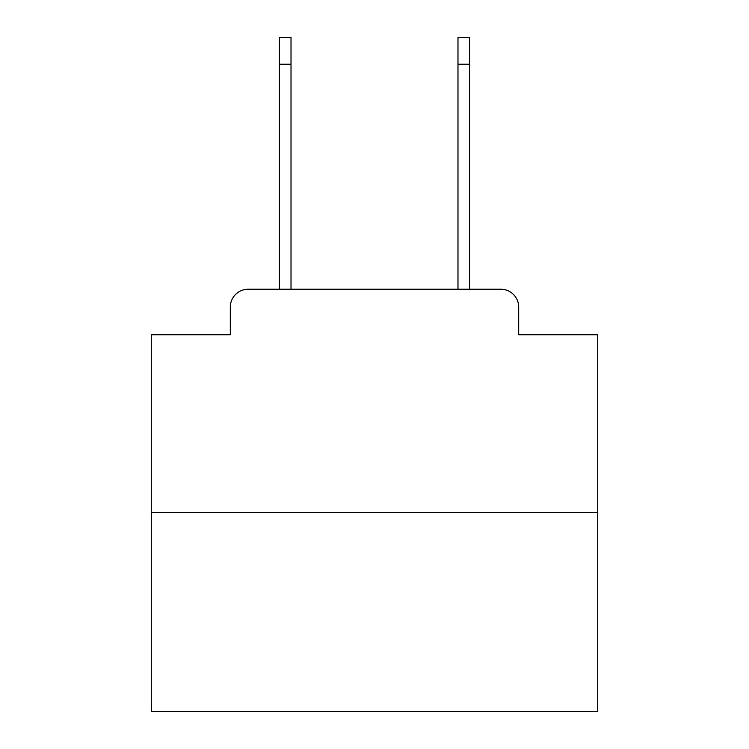 <?xml version="1.0" encoding="UTF-8"?>
<svg xmlns="http://www.w3.org/2000/svg" width="749" height="749" viewBox="0 0 749 749"><rect width="100%" height="100%" fill="white"/><g stroke="black" fill="none" stroke-linecap="round" stroke-linejoin="round"><path stroke-width="1.12" d="M230.308 307.09L230.308 334.766L230.308 307.09A17.854 17.854 0 0 1 248.162 289.236L279.414 289.236L279.414 37.45L291.015 37.45L291.015 289.236L304.862 289.236M597.711 512.447L151.289 512.447L151.289 711.55L597.711 711.55L597.711 334.766L518.692 334.766L518.692 307.09A17.854 17.854 0 0 0 500.838 289.236L248.162 289.236M151.289 512.447L151.289 334.766L230.308 334.766M444.138 289.236L457.985 289.236L457.985 37.45L469.586 37.45L469.586 64.236L457.985 64.236M469.586 64.236L469.586 289.236L500.838 289.236M518.692 334.766L518.692 307.09M279.414 64.236L291.015 64.236"/></g></svg>
